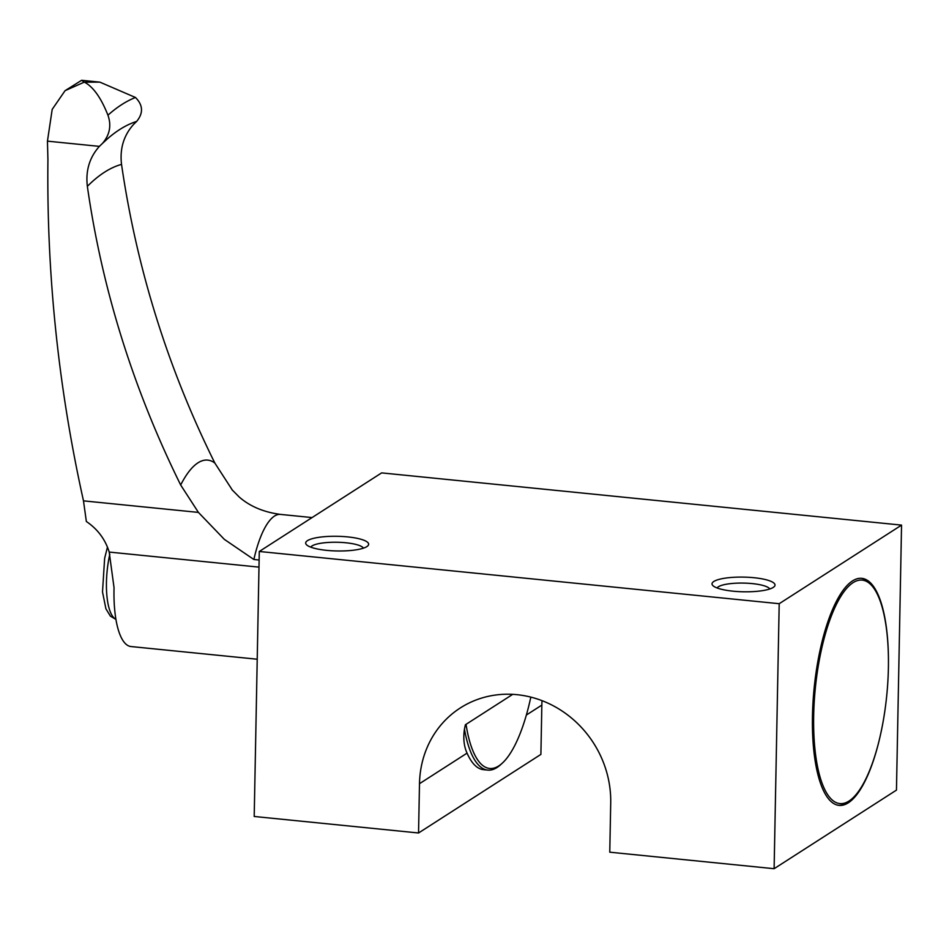 <?xml version="1.0" encoding="UTF-8"?>
<svg xmlns="http://www.w3.org/2000/svg" width="949" height="949" viewBox="0 0 949 949"><rect width="100%" height="100%" fill="white"/><g stroke="black" fill="none" stroke-linecap="round" stroke-linejoin="round"><path stroke-width="1.42" d="M530.823 697.112A112.302 35.896 -84.3 0 1 502.318 763.138L500.645 764.669A114.094 36.465 -84.3 0 1 487.739 770.09A114.094 36.465 -84.3 0 1 464.441 729.164L465.378 724.763L512.721 694.348M419.494 783.684A101.413 93.144 -122.7 0 1 460.301 707.954A101.413 93.144 -122.7 0 1 560.124 709.745A101.413 93.144 -122.7 0 1 610.717 802.89L609.768 852.19L774.111 868.703L779.2 603.706L259.291 551.476L254.202 816.472L418.545 832.985L419.494 783.684L467.062 753.126C463.978 746.436 463.1 738.441 464.441 729.164M259.291 551.476L381.64 472.887L901.55 525.117L896.461 790.114L774.111 868.703M888.394 667.918A112.302 35.896 95.7 0 0 873.638 587.941A112.302 35.896 95.7 0 0 815.31 688.333A112.302 35.896 95.7 0 0 852.499 798.323A112.302 35.896 95.7 0 0 888.394 667.918M873.638 587.941L872.309 586.114A114.094 36.465 95.7 0 0 861.289 578.297M838.477 805.31A114.094 36.465 95.7 0 0 850.838 799.853L852.499 798.323M502.318 763.138A112.302 35.896 -84.3 0 1 466.03 724.336M487.739 770.09L483.456 769.663A114.094 36.465 -84.3 0 1 467.062 753.126M881.668 729.105A114.094 36.465 -84.3 0 1 839.023 805.381A114.094 36.465 -84.3 0 1 812.463 716.246A114.094 36.465 -84.3 0 1 861.834 578.344A114.094 36.465 -84.3 0 1 888.454 661.572M542.021 700.659A101.413 93.144 -122.7 0 0 541.843 705.095L540.894 754.396L418.545 832.985M779.2 603.706L901.55 525.117M773.221 587.431A31.507 7.343 -178.9 0 1 741.916 591.749A31.507 7.343 -178.9 0 1 712.913 585.628A31.507 7.343 -178.9 0 1 743.66 577.111A31.507 7.343 -178.9 0 1 774.064 586.802A31.507 7.343 -178.9 0 1 773.221 587.431M366.86 546.612A31.507 7.343 -178.9 0 1 335.555 550.93A31.507 7.343 -178.9 0 1 306.551 544.797A31.507 7.343 -178.9 0 1 337.298 536.292A31.507 7.343 -178.9 0 1 367.702 545.972A31.507 7.343 -178.9 0 1 366.86 546.612M310.762 547.158A26.548 6.192 -178.9 0 1 337.192 542.259A26.548 6.192 -178.9 0 1 363.408 548.166M717.124 587.977A26.548 6.192 -178.9 0 1 743.553 583.089A26.548 6.192 -178.9 0 1 769.769 588.985M99.882 82.136L135.482 97.486C143.097 105.125 143.489 113.109 136.632 121.448A454.298 145.197 95.7 0 0 107.593 138.696L102.539 143.346C109.776 134.817 111.567 125.434 107.937 115.185C101.08 97.83 93.251 86.822 84.425 82.172L99.882 82.136L81.626 80.297L84.247 82.148L65.066 90.677L52.195 109.384L47.45 141.152L47.925 159.657C46.572 274.391 58.435 388.117 83.488 500.858L86.347 521.487C97.64 529.151 105.256 539.34 109.206 552.069L258.994 567.122M257.226 659.223L130.974 646.542A72.895 23.298 -84.3 0 1 114.046 587.728L109.206 552.069M102.539 143.346L99.396 146.371C89.526 157.38 85.505 170.701 87.355 186.336C102.101 289.208 133.204 388.77 180.678 485.01L198.412 512.401L224.367 539.388L253.869 559.495L259.124 560.017M232.588 490.455L214.854 463.065C167.843 368.248 136.739 268.686 121.531 164.391C119.681 148.768 123.69 135.446 133.572 124.426L136.632 121.448M81.626 80.297L65.066 90.677M526.339 715.048L541.843 705.095M109.811 554.18A47.533 15.196 95.7 0 0 115.897 619.258M83.488 500.858L198.412 512.401M47.45 141.152L99.396 146.371M135.482 97.486A480.158 153.453 95.7 0 0 107.937 115.185M214.854 463.065A120.274 38.434 95.7 0 0 180.678 485.01M121.531 164.391A408.972 130.701 95.7 0 0 87.355 186.336M231.947 489.684L239.231 497.027C250.014 506.422 263.775 512.211 280.513 514.405A73.524 23.5 95.7 0 0 280.489 514.405A73.524 23.5 95.7 0 0 253.869 559.495M115.92 619.424L110.381 616.115L105.92 608.795L102.504 591.939L104.639 558.32L107.451 547.098M312.079 517.573L280.489 514.405"/></g></svg>
